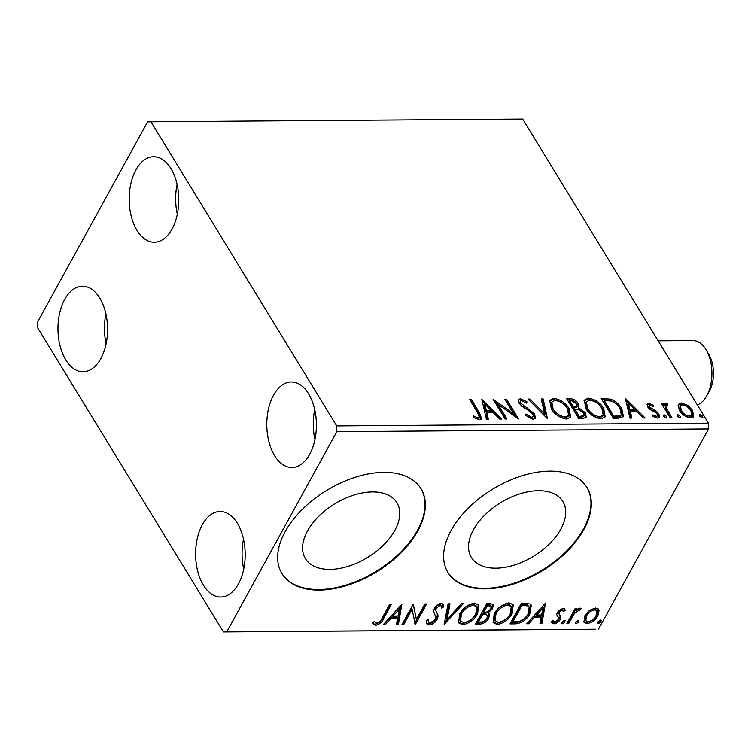 <?xml version="1.0" encoding="UTF-8"?>
<svg xmlns="http://www.w3.org/2000/svg" width="751" height="751" viewBox="0 0 751 751"><rect width="100%" height="100%" fill="white"/><g stroke="black" fill="none" stroke-linecap="round" stroke-linejoin="round"><path stroke-width="1.13" d="M307.478 530.985A53.612 31.439 148.6 0 0 305.413 558.613A53.612 31.439 148.6 0 0 348.502 566.245A53.612 31.439 148.6 0 0 394.838 530.347A53.612 31.439 148.6 0 0 396.913 502.719A53.612 31.439 148.6 0 0 353.824 495.097A53.612 31.439 148.6 0 0 307.478 530.985M473.44 529.774A53.612 31.439 148.6 0 0 471.375 557.402A53.612 31.439 148.6 0 0 514.454 565.024A53.612 31.439 148.6 0 0 560.8 529.126A53.612 31.439 148.6 0 0 562.865 501.499A53.612 31.439 148.6 0 0 519.786 493.876A53.612 31.439 148.6 0 0 473.44 529.774M451.079 530.497A81.474 47.773 148.6 0 0 447.934 572.487A81.474 47.773 148.6 0 0 513.412 584.071A81.474 47.773 148.6 0 0 583.846 529.53A81.474 47.773 148.6 0 0 586.991 487.54A81.474 47.773 148.6 0 0 521.513 475.946A81.474 47.773 148.6 0 0 451.079 530.497M447.765 572.206A81.474 47.773 148.6 0 0 513.327 583.433A81.474 47.773 148.6 0 0 583.499 528.967A81.474 47.773 148.6 0 0 586.813 487.258M285.127 531.717A81.474 47.773 148.6 0 0 281.982 573.708A81.474 47.773 148.6 0 0 347.46 585.292A81.474 47.773 148.6 0 0 417.885 530.741A81.474 47.773 148.6 0 0 421.029 488.76A81.474 47.773 148.6 0 0 355.552 477.167A81.474 47.773 148.6 0 0 285.127 531.717M281.813 573.426A81.474 47.773 148.6 0 0 347.366 584.653A81.474 47.773 148.6 0 0 417.547 530.178A81.474 47.773 148.6 0 0 420.86 488.479M309.665 454.308A42.769 24.802 89.6 0 1 291.914 467.516A42.769 24.802 89.6 0 1 268.896 441.635A42.769 24.802 89.6 0 1 273.533 395.176A42.769 24.802 89.6 0 1 291.285 381.968A42.769 24.802 89.6 0 1 314.303 407.859A42.769 24.802 89.6 0 1 309.665 454.308M314.941 439.513A42.769 24.802 89.6 0 1 314.725 409.624M100.841 358.556A42.769 24.802 89.6 0 1 83.089 371.754A42.769 24.802 89.6 0 1 60.071 345.873A42.769 24.802 89.6 0 1 64.708 299.414A42.769 24.802 89.6 0 1 82.46 286.215A42.769 24.802 89.6 0 1 105.478 312.097A42.769 24.802 89.6 0 1 100.841 358.556M106.116 343.761A42.769 24.802 89.6 0 1 105.9 313.871M172.035 229.036A42.769 24.802 89.6 0 1 154.293 242.235A42.769 24.802 89.6 0 1 131.275 216.354A42.769 24.802 89.6 0 1 135.912 169.895A42.769 24.802 89.6 0 1 153.664 156.696A42.769 24.802 89.6 0 1 176.673 182.577A42.769 24.802 89.6 0 1 172.035 229.036M177.32 214.242A42.769 24.802 89.6 0 1 177.105 184.352M238.461 583.827A42.769 24.802 89.6 0 1 220.71 597.036A42.769 24.802 89.6 0 1 197.701 571.154A42.769 24.802 89.6 0 1 202.338 524.696A42.769 24.802 89.6 0 1 220.081 511.487A42.769 24.802 89.6 0 1 243.099 537.369A42.769 24.802 89.6 0 1 238.461 583.827M243.737 569.033A42.769 24.802 89.6 0 1 243.521 539.143M37.653 327.83L223.441 631.948L226.783 631.826L336.824 431.656L336.72 425.901L150.932 121.775L147.59 121.906L37.55 322.066L37.653 327.83M226.783 631.826L595.186 629.225L223.441 631.948M678.115 405.409L678.444 404.442L681.486 402.987L687.747 405.324L692.61 410.44L693.652 416.467L690.591 417.903C685.654 417.077 681.955 414.627 679.505 410.534L678.115 405.409M670.174 417.8L661.378 403.39L663.161 403.381L664.457 405.502L664.71 403.86L666.118 403.099L667.78 403.587L667.864 405.127L666.006 405.38L666.268 408L671.967 417.781L670.174 417.8M650.028 404.996L649.484 406.948L656.9 411.726L658.852 413.951L659.425 417.293L657.623 418.138L652.75 416.223L652.966 414.881L656.346 416.373L657.378 415.885L657.106 414.045L655.848 412.675L649.671 409.248L647.747 407.033L647.184 404L648.836 403.231L653.539 405.258L653.248 406.498L650.028 404.996L648.592 406.563M618.683 418.176L613.285 418.213L601.241 398.499L610.723 399.147C615.848 401.334 619.509 404.46 621.706 408.506L623.433 416.439L618.683 418.176M578.73 418.467L566.686 398.753L569.971 398.734C573.604 398.856 576.383 400.471 578.308 403.578L578.692 407.784L585.442 412.797L586.202 417.19L583.377 418.429L578.73 418.467M579.002 407.352L578.045 408.966L584.794 413.979L585.442 412.797M547.451 418.701L527.962 399.044L529.906 399.025L544.691 413.942L541.208 398.941L543.151 398.931L547.451 418.701M506.944 418.992L505.151 419.011L493.116 399.297L513.712 413.914L504.728 399.213L506.512 399.194L518.556 418.908L497.979 404.329L506.944 418.992M477.589 412.581L469.582 399.466L471.365 399.457L479.495 412.768L481.579 418.748L479.467 419.706L473.693 417.462L473.674 415.941L476.866 417.406L479.298 417.134L477.589 412.581M336.72 425.901L708.465 423.17L522.677 119.052L150.932 121.775M481.795 399.382L501.584 419.03L499.631 419.049L493.388 412.75L486.864 412.797L488.338 419.133L486.385 419.142L481.795 399.382M533.022 419.311L525.174 415.04L526.01 414.036L531.661 417.293L533.313 416.467L532.872 413.923L531.098 411.999L521.898 406.216L519.148 403.221L518.462 399.588L520.49 398.584L527.014 401.888L526.357 403.109L521.701 400.612L520.537 401.128L520.884 403.118L534.674 413.942L535.322 418.194L533.022 419.311M551.309 408.854L549.751 400.358L553.759 398.34C560.65 399.513 565.766 402.94 569.127 408.628L570.61 417.096L566.554 419.067C559.739 417.875 554.66 414.468 551.309 408.854M585.864 408.6L584.297 400.105L588.305 398.086C595.196 399.26 600.321 402.686 603.682 408.375L605.165 416.843L601.11 418.814C594.294 417.622 589.216 414.214 585.864 408.6M625.367 398.321L645.156 417.978L643.213 417.997L636.961 411.698L630.436 411.745L631.91 418.082L629.967 418.091L625.367 398.321M663.668 416.448L664.156 414.796L666.644 416.43L666.156 418.082L663.668 416.448M663.452 415.134L664.156 414.796L663.508 415.97L665.996 417.603L666.644 416.43M666.86 417.744L666.156 418.082M677.364 416.345L677.853 414.693L680.35 416.326L679.862 417.978L677.364 416.345M677.158 415.031L677.853 414.693L677.205 415.876L679.702 417.5L680.35 416.326M680.556 417.65L679.862 417.978M699.707 416.185L700.195 414.533L702.692 416.157L702.204 417.819L699.707 416.185M699.5 414.871L700.195 414.533L699.547 415.707L702.044 417.34L702.692 416.157M702.898 417.481L702.204 417.819M589.404 610.525L595.599 607.991L598.641 609.39L599.045 610.441L597.843 615.782C595.534 620.054 591.929 622.654 587.029 623.583L583.959 622.222L584.729 615.876L589.404 610.525M566.911 623.461L575.191 608.404L576.975 608.394L575.764 610.61L580.232 608.103L581.312 608.61L574.599 613.22L568.704 623.452L566.911 623.461M558.763 618.101L556.679 614.525L557.373 612.206L562.95 608.235L564.79 609.268L565.221 610.347L563.466 611.652L562.048 610.084L559.204 612.121L559.138 614.177L558.19 612.356L560.913 617.125L560.227 619.444C558.913 621.866 556.857 623.321 554.06 623.818L551.825 622.757L551.506 621.809L553.299 620.41L554.876 621.978L558.397 619.537L558.763 618.101L557.824 616.364M515.421 623.846L510.023 623.884L521.344 603.278L529.99 603.954L531.286 605.165L529.84 613.736C526.836 619.678 522.029 623.048 515.421 623.846L514.726 622.72L510.642 622.748M475.467 624.137L486.798 603.532L490.084 603.504L493.219 604.546L492.628 608.573L488.037 612.976L489.333 614.027L488.807 618.214C486.92 621.612 484.019 623.583 480.114 624.1L475.467 624.137M444.188 624.363L448.075 603.813L450.018 603.804L447.07 619.387L461.321 603.72L463.264 603.701L444.188 624.363M403.681 624.663L401.888 624.672L413.219 604.067L416.392 619.35L424.841 603.982L426.624 603.973L415.294 624.579L412.111 609.333L403.681 624.663L402.517 623.537M382.156 617.951L389.685 604.245L391.478 604.226L383.827 618.148C382.484 621.884 379.743 624.297 375.603 625.395L372.524 623.048L374.308 621.462L376.749 623.283C379.508 622.25 381.301 620.467 382.156 617.951M598.528 629.094L708.568 428.934L336.824 431.656M401.898 604.151L398.321 624.701L396.368 624.719L397.617 618.129L391.093 618.176L385.075 624.794L383.123 624.813L401.898 604.151M429.168 625.001L426.812 623.893L426.418 620.533L428.445 619.481L428.802 622.175L430.192 622.889L435.364 619.378L435.89 617.36L433.59 611.305L434.397 608.179C435.833 605.503 438.105 603.898 441.194 603.335L443.231 604.33L443.766 606.799L441.672 608.075L441.259 606.057L440.011 605.456L436.237 608.075L435.852 610.732L436.932 612.769C438.265 614.534 438.34 616.74 437.138 619.387C435.402 622.485 432.745 624.353 429.168 625.001L428.474 623.874L426.54 623.264M459.631 614.083C462.738 608.207 467.676 604.546 474.463 603.091L478.697 605.006L477.561 613.849C474.435 619.735 469.488 623.368 462.691 624.757L458.561 622.851L459.631 614.083M494.186 613.83C497.284 607.953 502.231 604.292 509.018 602.837L513.252 604.752L512.116 613.595C508.99 619.481 504.034 623.114 497.246 624.503L493.107 622.598L494.186 613.83M545.479 603.1L541.893 623.649L539.95 623.659L541.189 617.078L534.665 617.125L528.648 623.743L526.704 623.762L545.479 603.1M564.489 620.326L565.034 622.035L562.602 623.762L562.048 622.053L564.489 620.326L565.184 620.645M564.583 620.335L561.908 622.635L562.602 623.762L561.889 623.433M578.186 620.223L578.73 621.931L576.299 623.659L575.754 621.95L578.186 620.223L578.89 620.542M578.279 620.232L575.613 622.532L576.299 623.659L575.595 623.33M600.528 620.063L601.072 621.772L598.641 623.499L598.096 621.79L600.528 620.063L601.232 620.382M600.622 620.063L597.956 622.372L598.641 623.499L597.937 623.17M708.465 423.17L708.568 428.934M390.163 604.236L383.141 617.022C381.799 620.758 379.058 623.17 374.918 624.269L375.603 625.395M374.918 624.269L372.656 623.349M401.137 604.996L397.626 623.574L398.321 624.701M397.626 623.574L396.584 623.583M391.093 618.176L390.398 617.05L396.922 617.003L397.617 618.129M390.398 617.05L384.381 623.668L385.075 624.794M399.316 609.127L398.621 608L392.322 614.928L393.017 616.055L398.011 616.017L399.316 609.127L393.017 616.055M413.144 604.217L416.392 619.35M425.31 603.982L414.665 623.349M414.721 623.63L415.294 624.579M402.987 623.537L411.417 608.207L412.111 609.333M427.751 619.847L428.802 622.175M442.818 603.842L443.766 606.799M443.071 605.672L441.485 606.639M441.259 606.057L440.574 604.93L439.316 604.33L440.011 605.456M439.316 604.33L435.542 606.949L436.237 608.075M435.542 606.949L435.158 609.605L435.852 610.732M435.158 609.605L436.932 612.769M436.237 611.643C437.58 613.407 437.645 615.613 436.444 618.261L437.138 619.387M436.444 618.261C434.716 621.359 432.06 623.227 428.474 623.874M449.117 603.804L446.385 618.261L447.07 619.387M461.536 603.72L444.564 622.401M478.312 604.489L476.876 612.722L477.561 613.849M476.876 612.722C473.75 618.608 468.793 622.241 462.006 623.63L462.691 624.757M462.006 623.63L458.251 622.25M476.707 606.846L476.021 605.719L472.689 604.086C467.216 605.259 463.226 608.207 460.738 612.938L459.856 619.997L460.541 621.124L463.799 622.645C469.281 621.546 473.271 618.617 475.777 613.858L476.707 606.846L473.383 605.212C467.901 606.386 463.911 609.333 461.424 614.065L460.541 621.124M472.689 604.086L473.383 605.212M460.738 612.938L461.424 614.065M492.759 604.039L491.933 607.446L492.628 608.573M491.933 607.446L488.694 611.051M487.643 611.689L488.037 612.976M488.901 613.529L488.122 617.087L488.807 618.214M488.122 617.087C486.226 620.486 483.325 622.457 479.42 622.973L480.114 624.1M479.42 622.973L476.087 623.001M487.333 615.36L485.55 613.436L481.935 613.22L477.73 620.88L478.415 622.006L480.462 621.997C483.278 622.016 485.465 620.758 487.023 618.223L487.333 615.36L486.244 614.562L482.63 614.346L478.415 622.006M491.201 606.264L490.506 605.137L486.732 604.508L483.1 611.107L483.785 612.234L484.705 612.225C487.371 612.225 489.408 611.023 490.816 608.62L491.201 606.264L487.418 605.635L483.785 612.234M488.582 604.489L489.277 605.616M486.732 604.508L487.418 605.635M481.935 613.22L482.63 614.346M485.55 613.436L486.244 614.562M512.867 604.236L511.422 612.469L512.116 613.595M511.422 612.469C508.305 618.355 503.348 621.988 496.561 623.377L497.246 624.503M496.561 623.377L492.806 621.997M511.262 606.592L510.567 605.466L507.244 603.832C501.762 605.006 497.782 607.953 495.294 612.685L494.411 619.744L495.097 620.87L498.345 622.391C503.837 621.293 507.826 618.364 510.333 613.605L511.262 606.592L507.929 604.959C502.457 606.132 498.467 609.08 495.979 613.811L495.097 620.87M507.244 603.832L507.929 604.959M495.294 612.685L495.979 613.811M530.873 604.63L529.155 612.609L529.84 613.736M529.155 612.609C526.151 618.552 521.344 621.922 514.726 622.72M529.202 606.958L527.286 604.78L521.288 604.255L512.285 620.626L512.971 621.753L519.955 621.18C523.804 619.444 526.507 616.965 528.056 613.745L529.202 606.958L527.972 605.907L521.973 605.381L512.971 621.753M521.288 604.255L521.973 605.381M527.286 604.78L527.972 605.907M544.71 603.935L541.208 622.523L541.893 623.649M541.208 622.523L540.157 622.532M534.665 617.125L533.98 615.998L540.504 615.951L541.189 617.078M533.98 615.998L527.962 622.617L528.648 623.743M542.889 608.066L542.203 606.939L535.904 613.877L536.59 615.003L541.584 614.966L542.889 608.066L536.59 615.003M564.395 608.779L565.221 610.347M564.536 609.221L562.95 610.394M563.137 610.704L561.363 608.958L562.048 610.084M561.363 608.958L558.519 610.995L559.204 612.121M558.519 610.995L558.19 612.356M560.105 615.341L560.913 617.125M560.227 615.998L559.533 618.317L560.227 619.444M559.533 618.317C558.218 620.739 556.172 622.194 553.374 622.692L554.06 623.818M553.374 622.692L551.572 622.138M564.339 620.908L565.034 622.035M575.67 608.404L575.069 609.483L575.764 610.61M579.932 608.132L578.89 609.099L579.575 610.225M578.89 609.099L578.232 608.836L578.927 609.962M575.557 610.272L573.914 612.093L574.599 613.22M573.914 612.093L568.009 622.326L568.704 623.452M568.009 622.326L567.54 622.326M578.045 620.805L578.73 621.931M598.228 608.864L599.045 610.441M598.359 609.314L597.148 614.656L597.843 615.782M597.148 614.656C594.848 618.927 591.244 621.528 586.343 622.457L587.029 623.583M586.343 622.457L583.668 621.603M596.66 610.826L595.975 609.699L593.891 608.714C590.192 609.54 587.507 611.549 585.827 614.75L585.151 619.566L585.836 620.692L588.042 621.734C591.704 620.964 594.37 618.993 596.041 615.811L596.66 610.826L594.576 609.84C590.877 610.666 588.193 612.675 586.512 615.876L585.836 620.692M593.891 608.714L594.576 609.84M585.827 614.75L586.512 615.876M600.387 620.645L601.072 621.772M470.295 400.64L471.365 399.457M470.717 400.63L478.847 413.942L481.128 419.265M473.027 417.115L476.218 418.579L476.866 417.406M476.218 418.579L477.57 418.861L478.218 417.678M477.57 418.861L479.298 417.134M482.255 401.372L499.781 419.049M487.418 419.133L486.216 413.97L486.864 412.797M484.846 404.132L484.198 405.305L485.737 411.942L490.741 411.905L491.389 410.731L484.846 404.132L486.385 410.769L491.389 410.731M485.737 411.942L486.385 410.769M494.609 401.747L513.064 415.087L513.712 413.914M505.442 400.377L506.512 399.194M505.864 400.377L516.435 417.669M505.583 419.002L497.331 405.502L497.979 404.329M531.661 417.293L531.013 418.467L525.362 415.209L526.01 414.036M531.013 418.467L533.313 416.467M518.256 400.236L519.842 399.767L520.49 398.584M519.842 399.767L526.367 403.071L527.014 401.888M520.537 401.128L519.889 402.301L520.236 404.301L520.884 403.118M520.236 404.301L522.874 406.835L523.513 405.662M522.874 406.835L526.273 408.788L526.92 407.605M526.273 408.788L534.027 415.115L534.674 413.942M534.027 415.115L534.928 418.711M529.117 400.208L529.906 399.025M529.258 400.199L544.043 415.115L544.691 413.942M541.48 400.114L542.504 400.105L543.151 398.931M542.504 400.105L546.634 417.875M549.469 401.006L553.111 399.523L553.759 398.34M553.111 399.523C560.002 400.687 565.127 404.122 568.479 409.811L569.127 408.628M568.479 409.811L570.244 417.631M551.816 402.076L551.168 403.259L552.445 410.008C555.102 414.496 559.157 417.237 564.611 418.223L567.981 416.514L568.629 415.331L567.343 408.638C564.668 404.132 560.584 401.372 555.073 400.367L551.816 402.076L553.093 408.835C555.749 413.322 559.805 416.054 565.259 417.04L568.629 415.331M564.611 418.223L565.259 417.04M552.445 410.008L553.093 408.835M567.399 399.926L569.324 399.907C572.957 400.03 575.735 401.644 577.66 404.751L578.308 403.578M577.66 404.751L578.533 408.065M584.794 413.979L585.789 417.716M574.806 409.107L574.158 410.281L578.636 417.612L583.471 416.73L584.118 415.547L583.649 412.815L578.692 409.314L574.806 409.107L579.284 416.43L584.118 415.547M569.709 400.762L569.061 401.945L572.919 408.262L576.392 407.483L577.04 406.3L576.543 403.625L571.558 400.752L569.709 400.762L573.567 407.08L577.04 406.3M573.83 408.253L574.477 407.08M572.919 408.262L573.567 407.08M580.673 417.594L581.321 416.42M578.636 417.612L579.284 416.43M584.025 400.752L587.658 399.269L588.305 398.086M587.658 399.269C594.548 400.433 599.673 403.869 603.034 409.558L603.682 408.375M603.034 409.558L604.799 417.378M586.371 401.823L585.724 403.005L587 409.755C589.657 414.242 593.712 416.983 599.167 417.969L602.537 416.261L603.184 415.078L601.889 408.384C599.223 403.878 595.13 401.118 589.619 400.114L586.371 401.823L587.648 408.582C590.305 413.069 594.36 415.801 599.814 416.786L603.184 415.078M599.167 417.969L599.814 416.786M587 409.755L587.648 408.582M601.955 399.673L610.075 400.321L610.723 399.147M610.075 400.321C615.2 402.517 618.862 405.634 621.068 409.68L621.706 408.506M621.068 409.68L623.039 416.974M604.264 400.508L603.616 401.691L613.182 417.359L619.584 416.805L620.645 415.801L621.293 414.627L619.922 408.516C618.129 405.193 615.125 402.696 610.92 401.015L604.264 400.508L613.83 416.176L620.232 415.632L621.293 414.627M613.182 417.359L613.83 416.176M619.584 416.805L620.232 415.632M625.827 400.321L643.354 417.997M630.99 418.082L629.789 412.919L630.436 411.745M628.418 403.08L627.77 404.254L629.319 410.891L634.313 410.853L634.961 409.68L628.418 403.08L629.967 409.717L634.961 409.68M629.319 410.891L629.967 409.717M646.986 404.695L648.188 404.404L648.836 403.231M648.188 404.404L650.573 405.071M652.966 406.3L653.539 405.258M649.38 406.178L648.836 408.131L649.484 406.948M648.836 408.131L650.066 409.426L650.713 408.253M650.066 409.426L656.261 412.909L656.9 411.726M656.261 412.909L658.205 415.134L658.852 413.951M658.205 415.134L658.993 417.781M654.525 417.312L655.698 417.556L656.346 416.373M655.698 417.556L657.378 415.885M665.996 417.603L666.231 418.072M662.091 404.564L663.161 403.381M662.513 404.554L663.809 406.676L664.457 405.502M664.494 404.554L666.118 403.099M665.47 404.282L667.132 404.761L667.78 403.587M666.006 405.38L665.358 406.554L665.621 409.173L666.268 408M665.621 409.173L670.605 417.791M679.702 417.5L679.927 417.978M678.2 405.08L680.838 404.169L681.486 402.987M680.838 404.169L687.099 406.507L687.747 405.324M687.099 406.507L691.962 411.614L692.61 410.44M691.962 411.614L693.257 417.002M685.306 416.232L688.855 417.312L691.051 416.223L691.699 415.05L690.826 410.459C689.033 407.408 686.283 405.502 682.556 404.761L680.453 405.812L681.298 410.534C683.081 413.585 685.813 415.444 689.502 416.129L691.699 415.05M680.453 405.812L679.805 406.986L680.65 411.708L683.485 414.956M688.855 417.312L689.502 416.129M680.65 411.708L681.298 410.534M702.044 417.34L702.269 417.809M697.332 404.949A32.593 18.897 -90.4 0 0 706.635 395.955A32.593 18.897 -90.4 0 0 706.785 395.683A32.593 18.897 -90.4 0 0 706.297 350.154L708.953 354.716A26.069 15.114 89.6 0 1 709.348 391.14A26.069 15.114 89.6 0 1 709.226 391.355A26.069 15.114 89.6 0 1 709.104 391.571M706.297 350.154A32.593 18.897 -90.4 0 0 692.788 340.56L658.158 340.823M383.141 617.022L383.827 618.148M482.846 613.22L483.531 614.346M522.461 604.245L523.147 605.372M570.798 617.266L571.483 618.392M478.847 413.942L479.495 412.768M569.324 399.907L569.971 398.734M604.114 399.654L604.762 398.481M615.107 417.34L615.754 416.167M652.76 410.9L653.408 409.727M668.362 414.12L669.01 412.947M553.618 621.312L552.924 620.185M709.226 391.355L706.635 395.955"/></g></svg>
